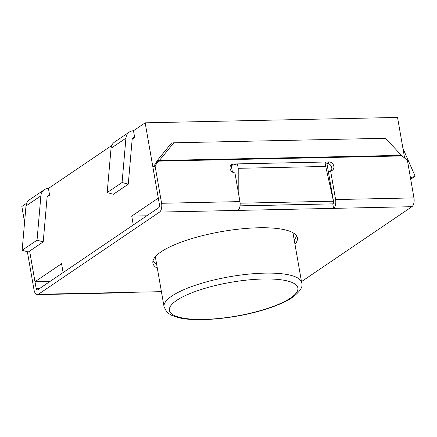 <?xml version="1.0" encoding="UTF-8"?>
<svg xmlns="http://www.w3.org/2000/svg" width="437" height="437" viewBox="0 0 437 437"><rect width="100%" height="100%" fill="white"/><g stroke="black" fill="none" stroke-linecap="round" stroke-linejoin="round"><path stroke-width="0.66" d="M238.209 191.668L238.22 168.316L237.449 163.891L231.249 165.421L232.408 172.052M325.734 166.448L324.964 162.023L326.909 163.378L333.655 202.047L325.734 166.448L238.22 168.316M324.964 162.023L237.449 163.891M333.655 202.047A2.327 1.131 88.8 0 1 332.923 203.855L240.028 205.838M240.017 205.92L332.923 203.855M404.602 157.921L397.539 117.433L145.166 122.824L133.487 130.75L134.651 137.431L132.313 139.021M146.799 215.791L131.728 216.113L158.303 198.081L145.166 122.824M131.728 216.113L133.274 224.968L63.108 272.562L61.562 263.708L34.987 281.734L50.058 281.412M111.719 145.516L48.436 188.44L49.605 195.126L47.267 196.71M26.668 203.205L21.85 206.477L24.587 222.171M34.987 281.734L29.64 251.095L36.145 288.376L39.914 288.294M107.191 192.591L122.076 182.497L128.265 184.19L113.385 194.285L107.191 192.591L111.047 148.274A10.477 8.74 -124.2 0 1 114.45 142.14L129.33 132.045A10.477 8.74 -124.2 0 1 133.476 130.756M122.076 182.497L125.927 138.174A10.477 8.74 -124.2 0 1 129.33 132.045M128.265 184.19L132.116 139.867A3.491 2.912 -124.2 0 1 133.252 137.824A3.491 2.912 -124.2 0 1 134.634 137.398L134.645 137.398M37.03 240.186L22.145 250.281L28.334 251.974L43.219 241.88L37.03 240.186L40.881 195.869A10.477 8.74 -124.2 0 1 44.284 189.734A10.477 8.74 -124.2 0 1 48.425 188.445L48.441 188.445M47.294 196.645L49.599 195.088A3.491 2.912 -124.2 0 0 48.207 195.519A3.491 2.912 -124.2 0 0 47.07 197.562L43.219 241.88M22.145 250.281L25.996 205.964A10.477 8.74 -124.2 0 1 29.399 199.835L44.284 189.734M410.704 179.252L415.15 176.237L402.947 148.438M415.15 176.237L410.463 177.875M332.797 203.942L333.573 208.367L237.914 210.41A6.987 3.392 -91.2 0 0 239.946 201.604L234.92 172.833A4.66 3.884 55.8 0 1 230.392 169.572A4.66 3.884 55.8 0 1 231.534 164.552A4.66 3.884 55.8 0 1 233.38 163.979L329.034 161.936A4.66 3.884 55.8 0 1 333.562 165.191A4.66 3.884 55.8 0 1 332.42 170.217A4.66 3.884 55.8 0 1 330.58 170.791L328.455 172.233L333.475 201.004M36.145 288.376A2.327 1.131 88.8 0 0 37.254 289.982A2.327 1.131 88.8 0 0 37.593 289.868L158.784 207.657A2.327 1.131 -91.2 0 0 159.461 204.724L152.928 167.278L155.053 165.836L161.586 203.281A6.987 3.392 88.8 0 1 159.56 212.087L38.369 294.298A6.987 3.392 88.8 0 1 37.358 294.636L115.712 292.965A6.987 3.392 -91.2 0 0 116.723 292.621L161.422 291.665M413.959 197.89A6.987 3.392 88.8 0 1 411.927 206.696L333.573 208.367A6.987 3.392 -91.2 0 0 335.6 199.562L413.959 197.89L407.421 160.445L401.412 155.337L385.505 138.283L173.839 142.801L171.583 143.03L157.069 160.734L159.325 160.505L173.839 142.801M301.486 281.614L411.927 206.696M37.358 294.636A6.987 3.392 88.8 0 1 34.015 289.818L27.482 252.373L28.148 251.925M296.521 235.756A73.345 19.228 -9.9 0 1 294.194 239.837M156.572 263.855A73.345 19.228 -9.9 0 1 152.999 260.807M157.342 268.28A73.345 19.228 -9.9 0 1 152.895 263.107A73.345 19.228 -9.9 0 1 161.035 251.865A73.345 19.228 -9.9 0 1 240.776 228.917A73.345 19.228 -9.9 0 1 297.4 237.886A73.345 19.228 -9.9 0 1 294.97 244.261M27.482 252.373L27.87 251.849M401.412 155.337L159.325 160.505L156.364 162.575L157.069 160.734M329.034 161.936L326.909 163.378A4.66 3.884 -124.2 0 1 331.093 165.934A4.66 3.884 -124.2 0 1 331.208 170.72M230.621 165.486A4.66 3.884 -124.2 0 1 231.249 165.421L233.38 163.979M152.928 167.278L156.364 162.575M155.053 165.836L158.489 161.133L402.373 155.922M335.6 199.562L330.58 170.791M333.415 201.206L240.126 203.2M134.634 137.398L132.34 138.95M111.047 148.274L125.927 138.174M40.881 195.869L25.996 205.964M155.326 256.727L164.061 306.774A69.854 18.316 -9.9 0 1 171.817 296.067A69.854 18.316 -9.9 0 1 247.757 274.218A69.854 18.316 -9.9 0 1 301.683 282.755L292.954 232.708M176.657 300.41A65.195 17.092 -9.9 0 1 287.917 281.095A65.195 17.092 -9.9 0 1 236.362 316.071A65.195 17.092 -9.9 0 1 176.657 300.41M237.914 210.41L159.56 212.087M38.369 294.298L116.723 292.621M161.586 203.281L239.946 201.604M164.061 306.774L166.612 311.778L168.032 313.1L171.566 315.279L178.946 317.737C195.47 321.954 232.249 319.108 261.719 310.428C274.441 306.703 284.323 302.606 291.353 298.138C299.886 291.982 303.327 286.852 301.683 282.755"/></g></svg>
